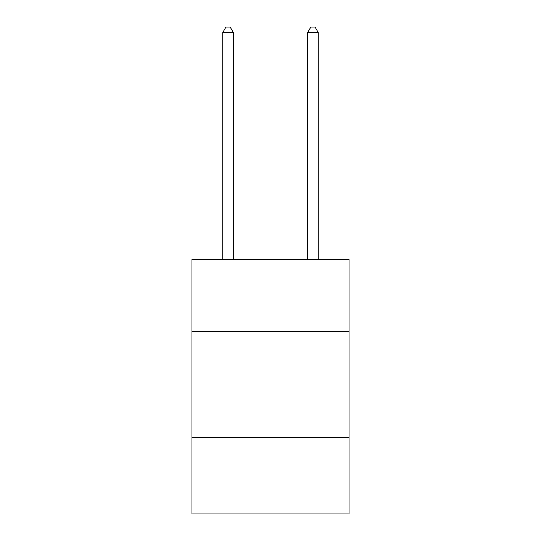<?xml version="1.0" encoding="UTF-8"?>
<svg xmlns="http://www.w3.org/2000/svg" width="541" height="541" viewBox="0 0 541 541"><rect width="100%" height="100%" fill="white"/><g stroke="black" fill="none" stroke-linecap="round" stroke-linejoin="round"><path stroke-width="0.81" d="M349.033 331.417L349.033 259.254L191.967 259.254L191.967 331.417L349.033 331.417L349.033 513.95L191.967 513.95L191.967 331.417M349.033 437.541L191.967 437.541M233.354 259.254L233.354 32.568L222.743 32.568L222.743 259.254M222.743 32.568L225.928 27.05L230.175 27.05L233.354 32.568M318.257 259.254L318.257 32.568L307.646 32.568L307.646 259.254M307.646 32.568L310.825 27.05L315.072 27.05L318.257 32.568"/></g></svg>
